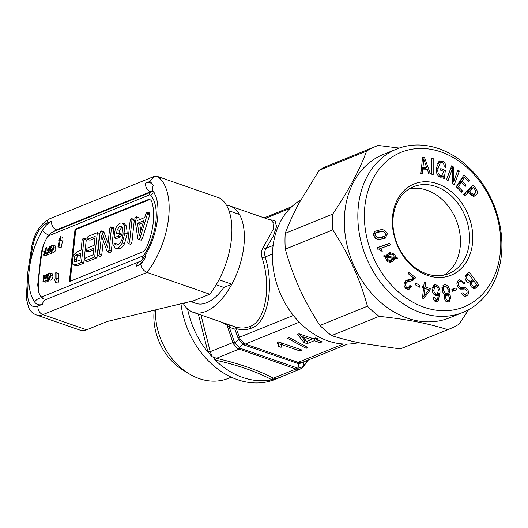 <?xml version="1.0" encoding="UTF-8"?>
<svg xmlns="http://www.w3.org/2000/svg" width="528" height="528" viewBox="0 0 528 528"><rect width="100%" height="100%" fill="white"/><g stroke="black" fill="none" stroke-linecap="round" stroke-linejoin="round"><path stroke-width="0.79" d="M72.204 259.849L72.679 264.125L73.603 264.937L75.636 264.719L81.464 262.357L83.985 239.151L83.318 238.036L82.15 239.884L81.022 250.279L76.699 252.034L73.663 254.978L72.204 259.849M85.998 238.795L83.318 238.036M74.039 259.09L74.771 261.901L79.952 260.139L80.705 253.235L76.303 255.017C75.035 255.664 74.283 257.017 74.039 259.09L76.316 259.882L76.316 261.611M73.603 264.937L75.88 265.729L77.913 265.511L83.741 263.149L86.262 239.943L85.595 238.828M80.507 255.031L78.586 255.809C77.319 256.456 76.567 257.809 76.316 259.882M75.636 264.719L77.913 265.511M81.464 262.357L83.741 263.149M83.985 239.151L86.262 239.943M76.303 255.017L78.586 255.809M134.871 218.407L137.801 238.755L138.237 239.448L138.943 239.369L140.138 237.646L147.682 213.246L147.008 212.216L145.966 213.543L144.718 217.549L137.201 220.592L136.706 217.279L136.059 216.658L134.871 218.407M149.714 212.969L147.008 212.216M138.653 217.417L136.059 216.658M137.504 223.298L139.214 235.864L143.781 220.75L137.504 223.298L139.788 224.09L140.712 230.908M139.24 219.767L138.989 218.071L138.343 217.45M138.237 239.448L141.22 240.161L142.421 238.438L149.853 214.586L149.292 213.015M143.194 222.71L139.788 224.09M138.943 239.369L141.22 240.161M140.138 237.646L142.421 238.438M147.576 213.794L149.853 214.586M147.682 213.246L149.965 214.038M136.706 217.279L138.989 218.071M130.911 244.345L128.08 243.613L128.627 243.547L129.611 241.751L132.007 219.701L131.34 218.572L130.172 220.44L127.776 242.497L128.627 243.547L130.911 244.345L131.888 242.543L134.284 220.493L133.624 219.364M129.611 241.751L131.888 242.543M132.007 219.701L134.284 220.493M134.02 219.325L131.34 218.572M114.088 237.818L118.285 236.115L119.328 234.3L118.622 233.152L116.477 234.023L117.216 229.594L119.882 226.043L121.163 225.964L122.654 227.812L123.097 233.686C122.734 238.775 121.057 242.55 118.061 245.005L116.292 245.058L114.84 243.362L113.606 245.17L114.873 247.929L117.691 247.982C119.434 247.229 120.952 245.513 122.245 242.84L124.925 232.927L124.205 225.291L122.179 222.974L120.12 223.12C116.787 225.034 114.899 228.756 114.47 234.274L114.088 237.818L116.365 238.61L120.569 236.907L121.612 235.092L120.905 233.944M118.285 236.115L120.569 236.907M119.328 234.3L121.612 235.092M121.328 233.897L118.622 233.152M117.216 229.594L119.5 230.393L122.166 226.835L119.882 226.043M118.972 233.086L119.5 230.393M114.84 243.362L117.124 244.154M118.001 245.025L117.79 244.523M114.873 247.929L117.698 249.038M117.691 247.982L119.975 248.774C121.717 248.021 123.229 246.305 124.522 243.632L127.208 233.719L126.482 226.09L124.463 223.766L122.179 222.974M117.157 248.721L119.975 248.774M122.245 242.84L124.522 243.632M124.925 232.927L127.208 233.719M124.205 225.291L126.482 226.09M100.789 256.549L97.964 255.823L98.512 255.757L99.495 253.961L101.468 235.752L107.085 251.368L108.115 251.863L109.045 250.199L111.454 228.03L110.794 226.901L109.619 228.782L107.587 247.487L101.798 231.68L101.086 230.835L100.063 232.577L97.66 254.701L98.512 255.757L100.789 256.549L101.772 254.753L103.29 240.808M99.495 253.961L101.772 254.753M110.392 252.661L107.547 251.915L110.392 252.661L111.329 250.991L113.731 228.822L113.078 227.693M109.045 250.199L111.329 250.991M111.454 228.03L113.731 228.822M113.467 227.654L110.794 226.901M108.042 243.296L104.075 232.472L103.363 231.627M101.798 231.68L104.075 232.472M103.62 231.614L101.086 230.835M90.057 240.167L87.166 239.448L95.179 236.372L94.215 245.243L87.265 248.061L85.998 249.988L86.948 251.018L93.892 248.206L93.179 254.78L85.78 257.776L84.533 259.717L85.444 260.74L94.69 256.991L97.33 232.67L88.09 236.419L86.856 238.333L87.78 239.369L90.057 240.167L94.981 238.168M89.225 251.81L86.321 251.097L89.225 251.81L93.7 250.001M87.727 261.532L84.843 260.812L87.727 261.532L96.974 257.783L99.614 233.462L97.33 232.67M94.69 256.991L96.974 257.783M444.147 275.042A46.88 36.722 67.9 0 0 460.482 241.256A46.88 36.722 67.9 0 0 409.24 188.925M392.905 222.71A46.88 36.722 -112.1 0 1 413.609 186.701A46.88 36.722 -112.1 0 1 469.537 237.587A46.88 36.722 -112.1 0 1 448.833 273.596A46.88 36.722 -112.1 0 1 392.905 222.71M392.337 221.793A49.223 38.557 -112.1 0 1 432.32 182.378A49.223 38.557 -112.1 0 1 472.804 237.415A49.223 38.557 -112.1 0 1 432.821 276.824A49.223 38.557 -112.1 0 1 392.337 221.793M432.142 149.549A83.444 65.36 -112.1 0 1 500.775 242.84A83.444 65.36 -112.1 0 1 432.993 309.652A83.444 65.36 -112.1 0 1 364.366 216.361A83.444 65.36 -112.1 0 1 432.142 149.549M429.422 146.15A88.136 69.029 -112.1 0 1 499.805 224.552A88.136 69.029 -112.1 0 1 462.977 312.378A88.136 69.029 -112.1 0 1 430.313 315.242A88.136 69.029 -112.1 0 1 359.931 236.841A88.136 69.029 -112.1 0 1 396.759 149.015A88.136 69.029 -112.1 0 1 429.422 146.15M462.977 312.378L449.473 317.849A88.136 69.029 -112.1 0 1 416.81 320.72A88.136 69.029 -112.1 0 1 346.427 242.312A88.136 69.029 -112.1 0 1 383.255 154.493L396.759 149.015M399.241 148.084L378.206 145.457A98.446 77.108 67.9 0 0 375.949 146.322A98.446 77.108 67.9 0 0 366.61 151.087C359.456 170.366 348.15 191.374 332.706 214.104A98.446 77.108 67.9 0 0 332.792 229.885C348.414 253.585 359.964 279.022 367.429 306.207A98.446 77.108 67.9 0 0 379.111 316.358C392.443 317.731 404.903 319.526 416.506 321.743C428.116 324.04 438.497 326.68 447.658 329.663A98.446 77.108 67.9 0 0 449.915 328.799A98.446 77.108 67.9 0 0 459.254 324.034L468.554 309.738M155.437 309.91A61.129 47.883 67.9 0 0 188.859 373.659A61.129 47.883 67.9 0 0 194.165 376.53A61.129 47.883 67.9 0 0 228.34 378.352L231.238 377.177M192.073 301.118A46.88 24.031 -70.8 0 0 206.719 302.735A46.88 24.031 -70.8 0 0 223.872 287.443A46.88 24.031 109.2 0 1 196.066 303.395L190.562 301.481M268.924 219.529L275.002 220.638L276.547 226.499L273.233 236.333L266.099 248.285C264.653 250.622 264.337 253.532 265.155 257.011L262.066 257.855C260.971 253.684 261.353 250.193 263.208 247.381L273.181 229.469L273.827 223.37L271.141 220.295L229.924 205.973A56.258 28.835 109.2 0 1 241.956 257.235A56.258 28.835 109.2 0 1 205.768 311.461A56.258 28.835 109.2 0 1 192.991 312.253A56.258 28.835 109.2 0 1 183.506 303.805L182.431 303.428M272.468 254.047L265.155 257.011C274.784 286.988 267.359 324.192 250.925 328.291C246.431 330.086 241.573 330.205 236.333 328.64A2.343 1.703 106.8 0 0 235.303 326.931C240.385 328.456 245.084 328.357 249.394 326.627C265.208 322.707 271.828 286.81 262.066 257.855M192.991 312.253L235.303 326.931L234.861 329.182L236.333 328.64L239.93 338.752L244.253 343.457L245.381 344.032L298.069 362.347L302.894 362.162M300.729 200.066A77.352 60.588 67.9 0 0 272.923 247.078A77.352 60.588 67.9 0 0 327.842 340.864A77.352 60.588 67.9 0 0 358.4 342.632M200.977 315.025L210.243 351.661L211.596 355.212L210.811 355.535A9.379 7.346 -112.1 0 0 212.183 357.02L212.962 356.704L216.355 358.314C238.821 363.455 257.849 370.069 273.431 378.154L276.124 378.655L275.339 378.972A9.379 7.346 -112.1 0 0 276.692 378.609A9.379 7.346 -112.1 0 0 276.923 378.51M226.677 323.961A2.343 1.597 -63.5 0 1 226.928 325.103L222.466 322.496M316.457 339.821L318.589 338.956L315.586 337.913L313.447 338.778L299.026 333.762L297.535 334.369L304.055 342.586L307.065 343.629L314.318 340.685L320.027 342.672L322.166 341.807L316.457 339.821L316.622 338.27M289.179 337.531L287.417 338.243L306.154 348.295L307.923 347.576L289.179 337.531M277.075 342.434L278.606 345.411L278.335 346.335L281.101 347.299L281.675 345.754L281.49 344.54L299.752 350.889L301.884 350.024L278.447 341.88L277.075 342.434M180.965 303.785A79.695 62.423 67.9 0 0 275.326 379.335L280.731 377.144A79.695 62.423 67.9 0 0 284.354 375.5M280.401 377.104A2.343 0.825 41.4 0 0 280.414 377.131L280.216 377.348A79.695 62.423 67.9 0 0 280.731 377.144M280.216 377.348L277.702 378.193M276.124 378.655L271.722 379.685C256.476 371.573 237.725 365.059 215.47 360.136L215.173 360.063A79.695 62.423 67.9 0 0 271.927 379.784M215.173 360.063L212.962 356.704M211.596 355.212L207.999 352.249L198.337 314.107M187.579 308.979A79.695 62.423 67.9 0 0 207.999 352.249M301 368.735L297.264 369.31L295.97 369.019L237.732 348.619L233.409 343.913L226.928 325.103L229.297 327.235L234.736 343.022L239.917 348.157L297.977 368.207L302.966 366.736L307.956 360.116M226.413 205.214A56.258 28.835 109.2 0 1 229.924 205.973M304.623 361.145L303.673 362.261L298.683 363.726A2.343 1.01 95.7 0 1 299.396 362.617M297.264 369.31A2.343 1.01 -84.3 0 0 297.977 368.207L298.683 363.726L244.358 345.061L242.926 344.348L238.603 339.643L239.93 338.752M308.378 359.938L302.597 367.6A2.343 1.676 -135.3 0 0 302.966 366.736L303.673 362.261A2.343 1.676 44.7 0 1 303.778 361.805M237.732 348.619A2.343 1.333 -56 0 0 239.059 347.728L242.926 344.348A2.343 1.333 124 0 1 244.253 343.457M233.409 343.913L238.603 339.643L234.861 329.182L229.297 327.235L229.852 325.063M273.121 245.441L266.099 248.285A2.343 1.472 34.5 0 1 263.208 247.381M271.722 379.685A2.343 1.61 117.1 0 1 273.431 378.154L295.97 369.019A2.343 1.201 -70.8 0 0 296.993 367.99M215.47 360.136A2.343 0.719 103.1 0 1 216.355 358.314L238.894 349.18A2.343 1.201 -70.8 0 0 239.917 348.157M207.94 351.938A2.343 0.337 170.2 0 1 210.243 351.661L234.254 341.992M278.857 342.019L278.606 345.411M278.784 343.781L281.384 344.685L281.101 347.299M281.655 342.995L281.49 344.54M299.917 349.338L299.752 350.889M306.326 346.724L306.154 348.295M299.561 333.947L304.346 339.966L304.055 342.586M307.322 341.26L307.065 343.629M304.346 339.966L305.89 340.501M314.576 338.323L314.318 340.685M311.342 339.392L313.13 338.666M320.199 341.121L320.027 342.672M314.926 338.177L316.569 338.752M303.046 335.161L302.874 336.706L306.695 341.517L311.315 339.643L302.874 336.706M311.487 338.092L311.315 339.643M154.202 310.207A52.503 41.125 67.9 0 0 182.582 369.811L188.859 373.659M379.111 316.358L331.643 335.597A98.446 77.108 -112.1 0 1 319.961 325.453C312.272 313.771 305.461 301.468 299.521 288.552C293.7 275.563 288.968 262.423 285.318 249.124A98.446 77.108 -112.1 0 1 285.239 233.35C288.776 223.846 293.383 213.767 299.066 203.108L319.136 170.333A98.446 77.108 -112.1 0 1 328.475 165.568L375.949 146.322M449.915 328.799L402.448 348.044A98.446 77.108 -112.1 0 1 400.184 348.902L362.795 343.517C351.305 341.253 340.916 338.613 331.643 335.597M400.184 348.902L447.658 329.663M332.792 229.885L285.318 249.124M319.961 325.453L367.429 306.207M366.61 151.087L319.136 170.333M285.239 233.35L332.706 214.104M466.442 281.173C467.709 282.982 469.102 283.49 470.62 282.698C469.999 284.13 470.25 285.549 471.372 286.948L474.89 288.664L478.922 285.001L468.989 271.808L466.343 274.501C464.62 276.408 464.653 278.632 466.442 281.173M470.138 282.942L469.669 283.081M466 294.155C464.759 294.769 463.716 294.287 462.884 292.717L461.63 293.258L461.815 293.647C463.188 296.056 464.845 296.749 466.785 295.72C468.725 294.413 469.055 292.42 467.782 289.747L465.247 287.252L462.092 287.357C460.753 287.72 459.664 287.186 458.832 285.754C457.987 283.939 458.231 282.592 459.558 281.714C461.076 280.903 462.35 281.464 463.386 283.404L463.657 283.932L464.812 283.239L464.581 282.724L459.499 279.774L458.891 280.078C456.727 281.49 456.337 283.668 457.723 286.618L460.106 289.12L463.432 289.087C464.765 288.717 465.861 289.238 466.699 290.664C467.399 292.248 467.168 293.41 466 294.155L462.983 295.409M459.558 281.714L456.944 282.764L459.558 281.714M466.264 295.984L465.716 296.149M452.542 291.245L456.614 289.892L455.921 287.958L451.849 289.311L452.542 291.245M446.101 295.495L445.414 295.277L448.114 294.182C449.592 293.258 450.028 291.68 449.427 289.436C448.754 286.387 447.19 284.823 444.728 284.744L443.863 284.955L442.339 290.525C442.721 292.743 443.81 294.089 445.606 294.558C444.378 295.244 443.975 296.465 444.391 298.228C445.038 300.736 446.404 301.95 448.483 301.851L449.368 301.633L450.82 297.343C450.47 295.594 449.566 294.545 448.114 294.182L448.199 294.149M434.663 297.713L433.125 297.429C433.356 299.858 434.491 301.264 436.524 301.646L437.989 301.495L439.969 293.08C440.207 288.895 438.775 286.103 435.653 284.698L434.293 284.849L432.353 289.958C432.445 293.014 433.726 294.888 436.187 295.594L437.349 295.462L438.662 293.812L437.362 299.957L436.531 300.049L434.663 297.713L433.231 298.294M423.753 286.414L422.387 285.938L422.215 287.503L423.581 287.978L422.453 298.142L423.7 298.577L430.063 290.209L430.228 288.684L425.113 286.895L425.594 282.592L424.228 282.117L423.753 286.414L422.268 287.014M415.292 284.81L419.555 287.159L420.011 285.45L415.747 283.1L415.292 284.81M408.877 272.455L408.289 273.748L413.49 277.761L411.979 279.101L406.52 280.183L404.567 282.48C403.55 284.79 404.045 286.843 406.058 288.625L409.048 289.304L411.088 286.968L411.292 286.466L409.926 285.417L408.236 287.714L406.659 287.351C405.471 286.189 405.233 284.902 405.946 283.503L407.642 281.668L412.724 280.639L415.516 277.589L408.877 272.455M404.323 283.087L407.642 281.668M395.637 257.704L394.911 254.423L389.987 252.437L388.476 253.255L385.803 255.935L383.849 255.671L383.876 256.654L385.48 256.852L386.212 260.047L391.175 262L392.799 261.116L395.287 258.621L397.373 258.925L397.353 257.902L395.637 257.704L392.984 258.779M376.933 247.738L377.454 249.137C379.177 248.787 380.411 249.691 381.157 251.849L382.259 251.698L380.972 248.252L390.311 244.946L389.664 243.223L376.933 247.738M379.507 230.036L374.517 231.442L373.474 235.184C375.23 238.775 377.857 240.042 381.348 238.986L385.308 238.161L387.407 233.772C385.612 230.234 382.978 228.994 379.507 230.036L374.517 231.442M422.829 169.112L427.198 169.211L428.842 173.943L430.399 173.976L424.512 157.516L422.552 157.469L420.869 173.758L422.426 173.798L422.829 169.112L421.285 169.739M433.171 158.341L431.64 158.037L431.653 174.214L433.184 174.517L433.171 158.341L431.64 158.961M445.381 170.392L440.781 168.604L440.563 170.161L443.619 171.343L441.718 175.606L440.167 175.54C437.989 173.752 437.309 171.362 438.121 168.373L440.444 162.446L442.022 162.532C443.665 163.383 444.352 164.815 444.088 166.815L445.619 167.409C445.995 164.38 444.906 162.248 442.358 161.02L439.586 160.855L436.663 167.211C435.554 171.415 436.59 174.689 439.765 177.025L441.863 177.111L443.21 175.784L442.985 178.068L444.246 178.556L445.381 170.392L443.322 171.23M452.483 168.386L452.192 183.645L454.159 184.978L459.367 171.013L457.835 169.97L453.512 182.048L453.73 167.185L451.684 165.799L446.477 179.764L448.008 180.8L452.483 168.386L450.41 169.224M462.686 191.116L458.41 186.846L461.32 182.417L465.274 186.371L466.092 185.13L462.139 181.177L464.581 177.461L468.811 181.691L469.63 180.451L464.026 174.854L456.225 186.714L461.875 192.357L462.686 191.116L461.221 191.71M468.725 192.073L470.098 193.987L474.685 196.185L476.025 195.268C477.853 193.354 477.781 191.09 475.807 188.47L473.312 184.985L463.498 194.304L464.66 195.928L468.725 192.073L466.019 193.169L464.033 195.05M473.299 196.383L476.025 195.268M473.326 196.363L474.698 193.796M474.487 189.004L475.807 188.47M472.085 188.133L471.24 186.952M469.768 193.525L471.088 192.991L473.867 194.337L474.85 193.657C476.032 192.456 475.999 191.024 474.745 189.361L473.464 187.572L470.758 188.668L467.036 192.205L467.346 192.628M467.036 192.205L469.735 191.11L471.088 192.991M473.464 187.572L469.735 191.11M456.951 187.44L458.41 186.846M456.403 186.892L458.621 183.513L461.32 182.417M464.627 185.724L466.092 185.13M460.086 182.919L459.433 182.272L462.139 181.177M459.433 182.272L461.881 178.556L464.581 177.461M468.164 181.045L469.63 180.451M463.34 177.962L462.521 177.144M457.136 171.917L459.367 171.013M452.324 183.737L452.859 182.312M452.212 182.576L453.512 182.048M451.018 168.98L451.031 168.28L453.73 167.185M438.418 176.253L440.167 175.54M436.465 169.039L438.121 168.373M437.435 163.706L440.444 162.446M440.405 162.466L439.659 162.116L442.358 161.02M439.659 162.116L438.405 161.779M440.326 177.197L443.21 175.784M442.015 176.273L442.141 175.355M422.466 158.347L424.512 157.516M425.588 169.171L425.218 168.142M421.403 168.604L423.938 168.656L426.637 167.561L423.72 158.915L422.974 167.482L426.637 167.561M422.347 159.469L423.72 158.915M421.456 168.095L422.974 167.482M383.737 238.63L384.839 236.333M386.107 234.3L387.407 233.772M382.668 231.772L376.807 231.132M375.494 238.339L382.074 237.455L384.773 236.359L386.054 233.944C384.47 231.706 382.404 231.026 379.863 231.917L376.101 232.65L374.834 235.052C376.385 237.29 378.418 237.976 380.926 237.118L384.773 236.359M376.101 232.65L373.362 233.759M373.567 235.567L374.834 235.052M378.88 249.097L380.972 248.252M387.565 245.923L386.965 244.319L389.664 243.223M386.965 244.319L376.972 247.856M392.99 258.278L392.984 257.915M393.769 254.885L394.911 254.423M390.997 253.955L388.588 253.183M383.988 256.667L385.803 255.935M389.869 262.357L392.799 261.116M390.1 262.211L392.588 259.717L395.287 258.621M395.498 258.654L397.353 257.902M394.429 258.971L392.957 258.799M392.377 258.159L394.106 257.459L393.862 255.044L390.826 254.021L386.529 255.988L384.925 257.275M385.427 257.374L386.014 257.486M387.446 261.624L393.459 258.37L386.971 257.103L387.255 259.42L390.172 260.522M385.433 257.723L386.971 257.103M386.12 259.875L387.255 259.42M386.529 255.988L389.235 254.892L387.631 256.179L394.106 257.459M385.447 257.063L387.631 256.179M390.826 254.021L389.235 254.892M411.979 279.101L409.279 280.196L406.857 280.718L409.563 279.622M406.857 280.718L405.623 280.837M407.59 289.41L408.388 288.064L411.088 286.968M408.388 288.064L408.593 287.562L411.292 286.466M405.28 287.905L406.659 287.351M404.065 284.262L405.946 283.503M411.239 281.021L412.606 279.2L415.305 278.104M412.606 279.2L412.817 278.685L415.516 277.589M417.965 286.282L420.011 285.45M427.759 291.146L430.063 290.209M422.506 297.693L423.344 296.584M428.076 289.555L430.228 288.684M422.968 287.767L425.113 286.895M424.393 288.684L423.535 288.38M424.109 283.193L425.594 282.592M422.459 287.588L422.532 286.909M423.463 289.06L424.941 288.46L423.911 296.36L428.756 289.793L424.941 288.46M422.591 296.894L423.911 296.36M433.211 298.201L434.656 297.614M436.418 301.633L437.019 300.095M437.276 294.373L439.969 293.08M434.762 286.506L433.151 285.826M433.257 285.668L435.653 284.698M435.732 295.515L435.963 294.908L438.662 293.812M434.617 300.821L436.531 300.049M432.406 290.651L433.877 290.05C433.871 292.149 434.689 293.462 436.333 294.004L437.283 293.911L438.306 290.651C438.332 288.433 437.488 286.988 435.778 286.321L435.019 286.4L433.877 290.05M434.339 294.815L436.333 294.004M443.15 285.384L444.728 284.744M447.757 301.864L448.272 300.432M449.368 297.931L450.82 297.343M445.559 295.218L446.827 293.528M447.988 290.017L449.427 289.436M444.53 286.565L442.748 285.826M446.134 301.237L448.226 300.386C449.354 300.023 449.711 299.072 449.295 297.521C448.991 296.043 448.252 295.258 447.071 295.172L443.936 296.373M444.477 298.577L445.909 297.997C446.219 299.541 446.992 300.333 448.226 300.386L445.916 301.382M447.071 295.172C445.909 295.495 445.52 296.439 445.909 297.997M442.385 290.704L443.824 290.123C444.127 292.228 445.091 293.35 446.714 293.502L444.464 294.485M444.734 294.301L446.714 293.502C448.061 293.02 448.483 291.832 447.968 289.951C447.665 287.819 446.695 286.638 445.058 286.414L441.949 287.615M445.058 286.414C443.711 286.961 443.296 288.196 443.824 290.123M453.849 290.809L453.222 289.054L455.921 287.958M453.222 289.054L451.909 289.489M461.848 293.132L462.884 292.717M464.878 296.208L465.835 294.241M466.481 290.275L467.782 289.747M463.749 289.054L462.548 288.347L465.247 287.252M462.548 288.347L459.076 288.479M457.558 286.268L458.832 285.754M463.558 283.747L464.812 283.239M463.3 283.246L464.581 282.724M460.126 281.444L458.165 280.606M473.603 288.763L476.375 287.595M473.675 288.691L476.223 286.097L478.922 285.001M476.223 286.097L475.906 285.668M472.52 281.173L471.794 280.21M467.722 274.804L466.996 273.841M466.006 280.54L467.537 279.919L470.303 281.371L472.633 279.352L468.864 274.342L466.165 275.438L465.188 276.434M470.923 286.288L472.448 285.668L474.56 286.711L476.744 284.81L473.662 280.711L470.963 281.807L469.748 283.048M469.894 282.896L472.593 281.8C471.405 282.85 471.359 284.137 472.448 285.668M473.662 280.711L472.593 281.8M465.128 276.652L467.57 275.662C466.336 276.844 466.323 278.263 467.537 279.919M468.864 274.342L467.57 275.662M40.795 296.637L43.223 298.954A4.686 3.67 67.9 0 1 42.92 296.505L142.586 256.106A4.686 2.402 -70.8 0 0 144.487 254.291A42.194 21.628 -70.8 0 0 155.918 221.503A42.194 21.628 -70.8 0 0 150.889 195.393A4.686 2.402 -70.8 0 0 149.219 195.03L49.559 235.429A9.379 4.805 -70.8 0 0 47.263 237.092A47.282 24.235 109.2 0 0 43.402 245.045L41.217 252.991L37.726 284.744L38.386 291.218A47.282 24.235 109.2 0 0 40.795 296.637A9.379 4.805 -70.8 0 0 42.92 296.505M209.748 294.228A60.944 31.238 -70.8 0 0 231.363 239.593A60.944 31.238 -70.8 0 0 220.176 198.251L157.436 176.444A60.944 31.238 109.2 0 1 168.623 217.787A60.944 31.238 109.2 0 1 147.008 272.422L42.926 314.615A28.129 14.414 109.2 0 1 36.538 315.005L80.263 330.205A28.129 14.414 -70.8 0 0 86.651 329.815L107.197 321.486L193.736 300.722L209.748 294.228L147.008 272.422C143.471 270.778 141.405 268.105 140.811 264.389A53.915 27.634 -70.8 0 0 145.655 257.063A21.094 10.811 109.2 0 1 136.541 266.119L140.811 264.389M149.813 181.5L145.543 183.229A21.094 10.811 109.2 0 1 153.437 185.387A53.915 27.634 -70.8 0 0 149.813 181.5L153.879 176.557L157.436 176.444M216.183 284.77L223.872 287.443L231.825 284.222L218.988 279.761M228.98 210.791L239.408 214.421A56.258 28.835 109.2 0 1 231.825 284.222M187.328 302.26L183.506 303.805M153.424 191.466A14.065 7.207 -70.8 0 0 150.533 191.756L153.483 191.552M53.467 231.64L50.351 233.356L47.263 237.092M46.378 247.625L45.83 247.85L45.527 250.668L43.778 251.374L43.699 252.1L45.448 251.394L45.23 253.407L43.184 254.232L43.105 254.958L45.698 253.909L46.378 247.625L48.662 248.417L48.55 249.44M45.698 253.909L47.982 254.701L48.035 254.192M48.253 252.179L48.358 251.236M43.105 254.958L45.388 255.75L47.982 254.701M43.699 252.1L45.309 252.655M49.672 246.292L49.124 246.517L48.814 249.335L47.071 250.041L46.992 250.767L48.741 250.054L48.517 252.074L46.477 252.899L46.398 253.625L48.992 252.575L49.672 246.292L50.754 246.668M48.992 252.575L51.269 253.367L51.427 251.909M46.398 253.625L48.675 254.417L51.269 253.367M46.992 250.767L48.602 251.321M50.576 248.926C50.411 250.397 50.747 251.057 51.599 250.899L53.183 247.784C53.328 246.358 52.985 245.731 52.147 245.903L50.576 248.926L52.721 249.665M51.104 250.939L51.599 250.899M52.655 245.863L52.147 245.903L53.024 246.206M51.52 251.625L53.803 252.417C55.037 251.731 55.77 250.378 56.008 248.365L55.262 245.916L52.226 245.177C51.018 245.85 50.285 247.17 50.028 249.137L50.774 251.684L51.52 251.625C52.754 250.939 53.486 249.586 53.731 247.573L56.008 248.365M50.774 251.684L53.803 252.417M53.731 247.573L52.978 245.124M46.655 274.078L46.108 274.303L45.593 278.989L44.24 275.055L43.659 275.293L42.979 281.576L43.527 281.351L44.035 276.665L45.388 280.592L45.969 280.361L46.655 274.078L47.738 274.454M45.969 280.361L48.253 281.153L48.411 279.695M45.388 280.592L47.672 281.384L48.253 281.153M43.527 281.351L45.811 282.143L45.956 280.79M42.979 281.576L45.811 282.143M44.24 275.055L45.956 275.649M47.56 276.712C47.388 278.183 47.731 278.843 48.576 278.685L50.16 275.57C50.312 274.144 49.962 273.517 49.13 273.689L47.56 276.712L49.698 277.451M48.081 278.725L48.576 278.685M49.632 273.649L49.13 273.689L50.008 273.992M48.503 279.411L50.787 280.203C52.015 279.517 52.754 278.164 52.991 276.151L52.239 273.702L49.203 272.969C47.995 273.636 47.263 274.956 47.012 276.923L47.758 279.47L48.503 279.411C49.738 278.725 50.47 277.372 50.708 275.359L52.991 276.151M47.758 279.47L50.787 280.203M50.708 275.359L49.962 272.91M55.585 282.289L56.621 278.104L56.074 278.467L56.074 272.573L55.084 273.233L55.09 279.134L54.542 279.497L55.585 282.289L57.862 283.081L58.905 278.896L56.621 278.104M56.074 272.573L58.351 273.365L58.357 278.705M57.941 246.932L58.872 246.82L60.212 240.372L60.727 240.313L60.542 236.623L58.773 240.55L59.288 240.491L57.941 246.932L61.149 247.612L62.495 241.164L63.01 241.105L62.825 237.415L60.542 236.623M58.773 240.55L59.242 240.715M60.727 240.313L63.01 241.105M60.212 240.372L62.495 241.164M58.872 246.82L61.149 247.612M150.262 199.822A9.379 4.805 -70.8 0 0 148.526 200.053L75.794 229.535L72.811 256.971M72.197 262.614L70.171 281.285M147.233 245.883A46.88 24.031 -70.8 0 0 151.972 202.257A9.379 4.805 -70.8 0 0 149.893 199.657A9.379 4.805 -70.8 0 0 147.767 199.789L75.029 229.271L69.346 281.622L142.078 252.14A9.379 4.805 -70.8 0 0 147.233 245.883M75.794 229.535L75.029 229.271M249.394 326.627A2.343 1.835 -112.1 0 1 250.925 328.291M237.798 337.92L293.363 315.454M290.057 208.362L265.472 218.328M299.284 322.179L245.381 344.032A2.343 1.201 109.2 0 0 244.358 345.061M297.046 363.37A2.343 1.201 109.2 0 1 298.069 362.347L343.306 344.005M303.382 366.676A2.343 1.313 -143.4 0 0 303.534 366.069M378.226 238.214L380.926 237.118M406.204 280.777L408.903 279.682M460.357 288.367L463.063 287.272M459.393 288.453L462.092 287.357M154.202 192.7A4.686 3.848 140.3 0 0 150.889 195.393M34.65 302.056A53.915 27.634 109.2 0 1 29.218 269.999A171.112 87.701 -70.8 0 0 27.727 294.393A21.094 10.811 -70.8 0 0 37.937 306.088L42.55 304.22A21.094 10.811 109.2 0 1 34.65 302.056A7.029 5.663 144.9 0 1 41.738 297.891M46.939 223.199A21.094 10.811 -70.8 0 0 33.132 244.629A171.112 87.701 -70.8 0 0 29.218 269.999A53.915 27.634 109.2 0 1 42.438 230.386A21.094 10.811 109.2 0 1 51.553 221.331L46.939 223.199A7.029 5.511 -112.1 0 1 50.002 218.665C40.841 223.37 34.822 232.228 31.937 245.243L27.931 271.227L26.4 296.294A7.029 3.307 0.6 0 1 27.727 294.393M145.543 183.229A7.029 5.511 67.9 0 0 150.533 191.756L56.542 229.858A14.065 7.207 -70.8 0 0 54.12 231.383M57.268 230.109L56.542 229.858A7.029 5.511 67.9 0 1 51.553 221.331M86.651 329.815L42.926 314.615A7.029 5.511 -112.1 0 1 37.937 306.088M31.937 245.243A7.029 1.584 11.2 0 1 33.132 244.629M48.563 235.092A7.029 2.204 -149.5 0 1 42.438 230.386M45.646 299.818L45.606 299.686A7.029 5.511 67.9 0 0 42.55 304.22M153.437 185.387A7.029 5.663 144.9 0 0 153.391 191.42L155.674 195.855C157.615 200.93 158.341 207.563 157.846 215.761C156.704 229.647 152.519 242.887 145.299 255.473A7.029 2.204 -149.5 0 0 145.655 257.063M45.606 299.686L139.597 261.584A7.029 5.511 67.9 0 0 136.541 266.119M50.351 233.356A4.686 3.67 67.9 0 0 49.559 235.429M148.526 200.053L147.767 199.789M43.402 245.045A159.39 81.695 -70.8 0 0 38.386 291.218M142.586 256.106A4.686 3.67 67.9 0 0 142.976 258.779M53.473 231.647L151.259 192.007A4.686 3.67 67.9 0 0 149.219 195.03M145.352 255.387A4.686 1.663 -147.7 0 1 144.487 254.291M115.17 243.329L117.454 244.121M302.815 362.195L347.497 344.084M264.158 217.873L291.793 206.672M302.597 367.6L300.584 368.92L276.692 378.609M471.167 195.426L473.867 194.337M439.019 176.702L441.718 175.606M405.537 288.809L408.236 287.714M434.656 301.052L437.362 299.957M432.32 287.496L435.019 286.4M434.584 295.007L437.283 293.911M471.86 287.806L474.56 286.711M467.603 282.467L470.303 281.371M26.4 296.294L26.479 299.053L28.73 307.837C30.472 311.335 33.073 313.724 36.538 315.005M50.002 218.665L153.879 176.557M153.727 191.558L153.391 191.42M139.597 261.584C140.158 261.954 142.058 259.915 145.299 255.473"/></g></svg>
